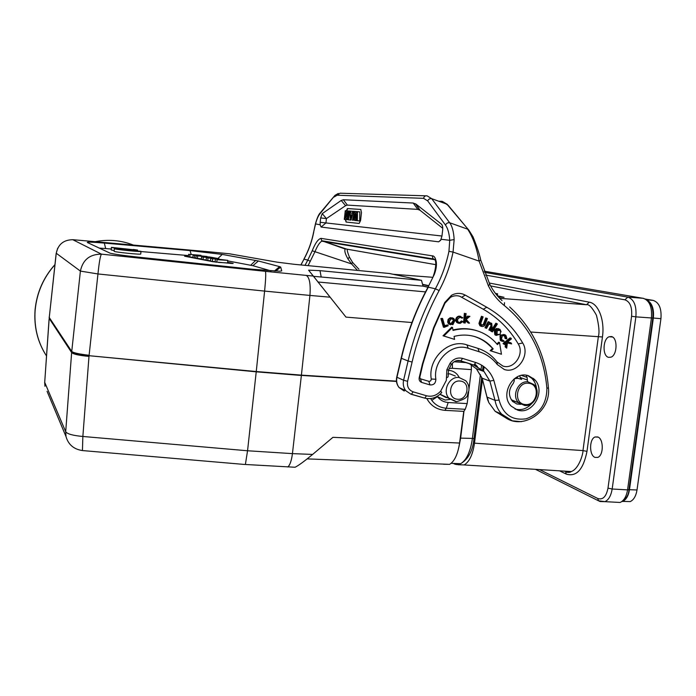 <?xml version="1.0" encoding="UTF-8"?>
<svg xmlns="http://www.w3.org/2000/svg" width="696" height="696" viewBox="0 0 696 696"><rect width="100%" height="100%" fill="white"/><g stroke="black" fill="none" stroke-linecap="round" stroke-linejoin="round"><path stroke-width="1.04" d="M427.683 200.9L423.56 198.334C424.099 196.376 425.282 195.55 427.118 195.863L431.694 198.673C429.876 198.395 428.536 199.134 427.683 200.9L445.51 225.078C447.867 228.453 449.277 233.534 449.729 240.311L448.946 251.308M515.988 401.601L512.247 401.044M514.388 378.702L517.902 378.311L521.713 379.416M521.53 379.311L520.112 377.45L519.842 375.823M527.507 381.452L527.081 377.345L526.098 375.24M514.213 378.833L514.222 381.051L513.291 383.365C508.411 389.56 508.15 395.546 512.517 401.331L516.806 403.976L520.756 404.332M532.083 403.193C527.211 408.691 521.574 410.657 515.162 409.091L515.057 409.065M528.525 375.77C513.457 370.089 499.345 394.85 511.238 406.168L517.476 410.04C532.918 415.555 546.638 390.099 534.163 379.146L528.525 375.77M512.943 401.749L514.109 401.749M527.664 375.535L531.779 378.328C534.545 381.103 536.138 384.601 536.555 388.829M486.591 318.237L485.738 317.985L483.242 324.501L484.103 324.745L486.591 318.237L487.4 318.559L485.486 323.753C484.834 325.911 483.563 326.807 481.667 326.441L480.745 325.893L479.831 323.649L482.302 316.576L483.12 316.889L480.814 323.24L481.658 325.38M481.649 325.397L484.112 324.754M480.379 321.778L479.518 321.543L481.449 316.315L482.302 316.576M479.527 321.543L478.978 323.423L479.84 323.649M478.97 323.423L479.892 325.685L481.658 326.441M480.849 326.25L481.51 326.407M483.807 323.205L484.66 323.44M483.25 324.501L481.119 325.302M497.275 330.452L500.65 330.609L500.154 334.367M499.032 329.765L496.1 330.617L495.97 333.915L497.431 334.75M500.154 334.358L497.014 334.419L497.266 330.443L496.431 330.235M496.935 330.835L496.1 330.617M496.796 334.176L495.97 333.915M500.267 334.271L496.274 335.333L495.709 334.915L495.091 330.617L497.544 328.669L499.989 329.33L501.085 331.853M498.51 328.625L497.544 328.669M496.692 328.399L494.595 329.774L495.465 330.035M494.595 329.774L494.221 330.365L495.091 330.617M494.221 330.365L494.839 334.698L496.274 335.324M495.404 335.115L496.483 335.437M503.713 335.324L504.496 335.95L505.096 338.474L505.992 338.7L505.096 335.872L502.303 335.707M505.975 338.7L506.827 338.421M504.165 334.524L500.441 335.159L501.311 335.428L503.547 334.48L505.174 334.88L505.992 335.594L506.845 338.421M500.45 335.168L500.006 335.716L500.885 335.977L501.329 335.437M502.312 335.716L501.433 339.5L503.939 340.796L504.035 341.632L501.111 340.483L500.876 335.968M504.496 335.95L505.383 336.168M505.078 338.474L506.714 338.9M499.998 335.707L500.241 340.257L501.12 340.483M500.241 340.257L502.373 341.449M503.13 340.762L503.939 340.788M503.104 340.509L502.434 340.509M451.826 318.681L454.079 320.786L453.305 319.325L451.26 318.751M451.26 318.742L449.294 321.482L449.981 323.318L452.139 323.979L454.07 320.786M453.244 320.569L450.877 323.797L451.66 324.058M453.67 318.359L454.932 320.543L452.913 324.632L449.459 324.101L448.476 322.204L448.929 319.586L451.112 317.863L453.67 318.359M452.374 317.794L451.112 317.863M450.321 317.611L448.12 319.351L448.929 319.586M448.111 319.351L447.667 321.978L448.476 322.204M447.658 321.978L448.65 322.866M447.832 322.657L448.65 323.901L450.46 324.736M462.762 317.68L462.1 318.202L459.847 317.228L457.368 319.629L458.055 321.891L459.525 322.613L461.396 320.943L462.892 321.613L460.021 323.457L457.524 322.631L456.489 320.317C456.689 318.081 457.811 316.767 459.847 316.375M460.735 316.367L459.047 316.106L462.779 317.663M460.03 322.622L462.214 321.213M460.256 317.219L462.118 318.194M459.047 316.123C456.985 316.523 455.863 317.846 455.654 320.099L456.48 320.317M455.663 320.099L455.741 320.804L456.567 321.021M455.741 320.804L456.707 322.431L458.551 323.283M459.221 322.352L458.638 322.352M504.4 344.511L503.939 343.78L510.951 338.152L511.412 338.882L507.48 342.04L510.986 342.841L511.656 343.911L507.401 342.937L506.697 348.157L506.053 347.121L506.627 342.719L504.4 344.511L503.043 343.519L503.939 343.78M505.592 343.554L505.157 346.869L506.053 347.121M505.157 346.869L506.697 348.157M507.567 341.971L510.986 342.841M503.043 343.519L510.09 337.856L510.951 338.152M448.154 325.78L444.222 327.355L441.69 318.768L442.56 318.42L444.822 326.12L447.893 324.893L448.154 325.78M444.674 325.606L447.893 324.893M441.69 318.768L440.881 318.524L442.56 318.42M440.881 318.524L443.422 327.155L444.222 327.355M453.026 330.426C461.422 328.268 469.591 328.442 477.517 330.948C484.164 333.123 489.958 336.742 494.899 341.788L497.414 344.607L499.519 342.502L501.451 354.238L491.072 350.949L493.186 348.844L489.723 345.146C485.625 341.318 480.919 338.552 475.629 336.838C468.643 334.645 461.448 334.506 454.062 336.42L454.575 339.396L443.857 336.003L452.513 327.442L453.026 330.426M454.575 339.396L443.013 335.776L451.739 327.146L452.513 327.442M443.013 335.776L443.857 336.003M473.271 336.168L474.794 336.62C480.083 338.334 484.773 341.092 488.862 344.911L493.186 348.844M492.298 348.574L490.175 350.697L491.072 350.949M490.175 350.697L501.451 354.238M496.892 343.981L498.684 342.188L499.519 342.502M477.36 330.896L476.699 330.678C469.017 328.251 461.1 328.016 452.948 329.974M465.267 322.996L464.415 322.961L465.198 313.531L466.059 313.565L465.615 318.855L468.652 316.28L469.904 316.323L466.216 319.455L469.53 323.144L468.321 323.101L465.52 319.995L465.267 322.996M465.467 320.656L468.321 323.101M468.652 316.28L469.904 316.323M467.825 316.027L465.702 317.837M465.198 313.531L466.059 313.565M464.363 313.287L463.571 322.77L464.415 322.961M492.429 331.896L491.75 331.409L496.683 323.51L497.362 323.997L492.429 331.896L490.863 331.174L491.75 331.409M490.863 331.174L495.822 323.24L496.683 323.51M491.715 323.309L492.089 327.512L490.48 330.6L489.767 330.182L491.889 325.911L491.202 323.979L488.67 324.588L486.591 328.364L485.869 327.947L488.983 321.935L489.706 322.352L489.184 323.37L491.724 323.318M488.983 321.935L488.131 321.674L484.99 327.729L486.591 328.364M490.332 323.797L491.193 323.997M490.367 323.797L491.028 325.685L491.898 325.919M491.011 325.676L488.888 329.965L489.767 330.182M491.263 327.294L490.384 327.077M488.888 329.965L490.48 330.6M490.837 323.031L489.497 322.761M484.99 327.729L485.869 327.947M461.831 297.157L465.276 295.113L462.91 294.06C459.038 292.851 455.236 293.26 451.487 295.304L444.796 302.438L433.556 327.816L422.385 364.112L422.942 363.851L433.93 328.147L444.988 303.186L450.486 297.322C453.566 295.643 456.698 295.304 459.873 296.296L483.268 309.233C497.875 317.602 509.533 329.165 518.224 343.92C524.836 354.073 513.718 370.055 502.799 366.009L496.996 361.903C491.95 355.378 485.573 350.862 477.874 348.357L466.946 344.911C449.042 338.343 427.718 358.527 431.242 379.007C431.163 380.677 430.363 381.452 428.823 381.321L420.454 378.815L419.758 377.476L422.942 363.851M419.758 377.476L419.175 377.815L422.385 364.112M419.175 377.815C418.879 380.051 419.679 381.573 421.567 382.391L429.971 384.897C433.721 385.21 435.687 383.331 435.87 379.259C432.686 360.685 452 342.371 468.251 348.305L479.213 351.758C486.487 354.116 492.516 358.379 497.283 364.539L504.235 369.454C517.302 374.265 530.596 355.143 522.696 342.989C513.779 327.799 501.799 315.88 486.774 307.258L483.268 309.233M465.276 295.113L486.774 307.258M487.348 398.764L488.757 402.523L495.16 411.319L506.479 418.287M308.084 265.637L314.923 251.787C317.367 245.871 319.655 242.339 321.804 241.181L434.791 259.695L433.095 258.903C436.383 259.051 436.653 264.306 433.921 274.676M433.051 258.868L432.242 255.841C434.156 255.754 435.505 257.825 436.296 262.044C436.731 265.794 436.035 270.013 434.191 274.694L428.014 287.178L423.003 286.047M534.267 381.512L533.327 378.398M445.51 225.078C446.414 223.268 447.806 222.494 449.694 222.764C452.252 226.27 453.731 231.872 454.149 239.581L453.053 252.083L448.937 251.317C446.223 264.524 441.708 277.017 435.383 288.796L428.275 287.196C416.191 309.694 407.23 333.393 401.383 358.301L401.148 358.144C406.977 333.306 415.921 309.676 427.97 287.248L434.191 274.694M468.869 230.176L446.919 204.18L431.694 198.673L449.694 222.764L467.651 229.158C472.984 237.292 476.803 247.941 479.118 261.113L453.053 252.083C450.26 265.637 445.623 278.461 439.132 290.563L435.383 288.796C423.125 311.634 414.024 335.698 408.091 360.98L401.383 358.301L396.964 377.275L403.593 380.233L407.595 381.321L412.102 362.033L408.091 360.98L403.593 380.233C402.767 384.183 403.48 387.655 405.733 390.656L399.078 387.541L404.245 391.056M448.189 205.372L442.169 201.318L438.611 201.179M346.799 249.142L321.709 240.729L345.268 249.046C344.224 250.586 345.112 253.875 347.922 258.903L351.558 263.915L312.226 250.778C315.245 243.174 318.168 239.041 321.004 238.371L321.683 240.703M313.661 232.064L315.479 224.234C316.602 219.64 318.072 216.178 319.89 213.837L334.976 195.359L338.317 193.445M346.773 216.587L347.417 210.879L348.087 210.923L347.095 219.692L346.399 219.623L345.608 213.663L344.955 219.484L344.294 219.414L345.277 210.714L345.99 210.766L346.773 216.587M345.99 210.766L347.408 210.931M344.294 219.414L344.955 219.484M346.399 219.623L347.095 219.692M348.087 210.923L348.774 211.01M347.791 219.762L348.783 210.984L349.505 211.036L348.513 219.832L347.791 219.762L350.801 220.084L348.513 219.832M349.505 211.036L350.662 211.123L350.749 213.15L352.202 213.272L352.733 211.279L353.516 211.34L351.089 220.084L350.314 220.006L349.87 211.062M350.819 214.664L351.802 214.768L350.819 214.664L350.941 217.987L351.802 214.742M351.089 220.084L350.314 220.006M353.516 211.34L354.403 211.436M350.662 211.123L352.707 211.358M355.178 218.205L356.674 211.575L357.492 211.636L357.37 220.702L356.596 220.623L356.735 214.411L355.351 220.501L354.464 220.415L354.525 214.124L353.255 220.301L352.515 220.223L354.412 211.401L355.204 211.462L355.178 218.205M355.204 211.462L356.665 211.627M352.515 220.223L353.255 220.301M354.464 220.415L357.683 220.745M355.351 220.501L357.674 220.762M356.596 220.623L359.702 220.963L359.823 211.906L357.492 211.636M357.37 220.702L359.702 220.963M346.591 210.836L347.817 208.556L360.859 209.461M346.26 222.076L345.599 219.562M347.6 208.609L360.772 209.444L361.485 212.524L360.572 220.536L359.18 223.433L346.06 222.059L345.373 219.536M347.374 208.583L346.364 210.81M441.96 236.031L442.656 230.219C442.934 227.235 442.543 225.208 441.464 224.155L416.043 204.163L413.215 203.041L343.372 199.743L341.197 200.465L322.231 213.629L320.665 217.944L320.186 222.294L320.143 224.791L321.108 227.053L438.654 241.825L440.664 240.285L441.96 236.031L325.954 222.938L321.108 227.053M322.231 213.629L326.441 218.579L325.954 222.938L320.186 222.294M320.665 217.944L326.441 218.579L345.599 205.659L347.356 205.102L417.774 209.374L420.053 210.296L442.76 228.314M349.488 257.259L352.533 262.349L351.558 263.915L357.483 270.413M497.396 295.826L497.614 293.816L495.448 293.416M495.683 293.729L497.614 293.816M503.33 297.349L497.666 296.148M498.458 297.035L504.052 297.288L497.396 295.8M422.533 284.281L428.806 285.673M463.988 464.937L571.32 471.549C579.029 468.721 583.1 453.931 583.004 450.582L474.489 443.169C472.784 454.671 469.33 461.918 464.136 464.919L458.098 464.763M474.489 443.169L482.467 379.633M483.555 371.029L484.085 366.809M565.622 471.958L566.283 474.098C576.436 477.125 583.335 469.548 586.989 451.365L582.97 450.582L598.395 336.385C599.613 332.427 598.96 325.371 596.437 315.227C592.139 307.449 588.825 303.952 586.493 304.735L490.619 285.917M530.726 332.027L602.449 336.968C604.92 320.116 598.395 303.5 589.26 302.168L489.149 283.002M608.582 357.344L610.949 357.178C617.448 355.108 617.822 337.49 611.41 336.551L609.165 336.742C602.719 338.813 602.223 356.135 608.582 357.344M594.993 457.394L597.803 457.402C603.763 455.419 603.719 438.758 597.768 436.949L595.071 436.975C589.173 438.959 589.086 455.332 594.993 457.394M485.643 275.085L624.912 299.819C630.045 301.646 632.273 307.127 631.585 316.28L607.991 488.131L612.175 489.01C611.018 495.752 608.617 499.963 604.955 501.642M535.511 469.339L598.421 500.755L604.894 501.659L600.074 501.52M624.912 299.819L627.818 297.114C634.013 299.236 636.692 305.822 635.874 316.854L631.585 316.28M484.599 272.362L627.818 297.114L643.208 298.306C649.481 300.472 652.23 307.023 651.447 317.968L635.874 316.854L612.175 489.01L627.557 489.88C626.452 496.492 623.99 500.676 620.171 502.451C625.791 499.702 628.706 495.422 628.94 489.627L652.804 318.011C653.683 308.389 651.16 302.047 645.218 299.002M645.366 299.062L653.161 300.394C659.103 302.429 661.696 308.528 660.939 318.698L637.014 489.958C636.013 496.013 633.752 499.893 630.211 501.598L625.286 501.459M647.558 300.333C652.222 303.465 654.153 309.355 653.344 318.011L629.462 489.714C628.471 495.787 626.217 499.676 622.711 501.39L622.424 501.503M527.229 381.599L527.838 381.643M132.701 245.009L141.914 245.827M141.218 245.766L208.565 251.743M133.38 245.07L73.176 239.72C63.788 239.702 58.142 244.209 56.246 253.24L57.707 248.194M49.059 319.36L44.709 382.365L65.702 431.72C67.277 434 72.993 435.574 82.859 436.47L88.992 356.395C79.048 355.473 73.263 354.194 71.636 352.567L71.679 352.019C75.003 353.829 80.797 355.056 89.062 355.7L97.962 273.954L80.397 271.092L56.246 253.24L49.259 317.515L71.731 351.471C73.384 352.837 79.179 354.116 89.097 355.282M88.992 356.395L89.036 355.987C79.709 355.004 73.924 353.681 71.679 352.019L80.397 271.092C82.789 259.817 89.801 254.17 101.442 254.144C100.32 255.728 99.154 262.331 97.962 273.954L264.602 291.093L256.259 371.542L301.411 375.127L309.929 295.426L264.602 291.093C265.733 279.653 266.002 273.067 265.428 271.336L101.442 254.144L72.758 239.685M396.476 381.434L297.966 375.196L256.224 371.821L89.062 355.7L256.259 371.542L247.55 450.764L245.383 464.484L295.078 467.251C298.48 465.589 304.335 461.317 312.617 454.427L332.949 437.323L459.569 443.039L463.771 411.38L444.875 410.335C436.749 409.596 430.728 405.672 426.805 398.547M49.329 316.341L49.181 318.394L71.636 352.567L65.702 431.72L66.007 436.566C68.321 444.605 73.793 449.277 82.441 450.564L82.859 436.47L247.55 450.764L292.433 453.627L301.411 375.127L396.45 381.156M463.771 411.38L465.25 409.291L446.31 408.239C440.159 407.725 435.322 405.089 431.79 400.313L430.65 398.564M443.57 464.249L449.625 464.345C454.549 461.3 457.864 454.192 459.569 443.039M465.25 409.291L467.164 403.602L468.625 391.918M449.129 368.454L452.391 368.306L452.365 363.181M444.875 410.335L446.31 408.239L448.18 402.505C443.813 402.166 440.229 400.226 437.427 396.685L437.131 396.372M471.288 364.147L471.401 369.611L468.982 389.064M423.02 286.143L421.506 280.349L319.995 270.657L308.58 270.152L345.99 317.115L313.531 276.321L423.02 286.143L427.97 287.257M104.33 243.087C92.481 242.077 86.809 241.877 87.304 242.478L110.142 253.187C114.605 254.266 123.627 255.545 137.199 257.024L252.526 269.256L279.862 271.223L281.715 270.892L280.714 267.081L279.601 266.62L258.416 261L222.233 254.423L190.034 250.577L104.33 243.087L105.67 248.559L111.264 249.037M421.506 280.349L389.49 273.511L294.277 264.306L277.025 262.148L229.341 253.77M227.705 260.878L252.874 265.689L271.066 270.901M99.076 248.072L105.67 248.559M140.992 251.552L188.477 255.571M114.37 248.646L114.127 251.282C113.822 252.039 141.036 254.814 140.757 254.014L140.957 251.308L137.025 250.969C137.243 251.465 120.016 249.76 118.572 249.133L114.37 248.646C114.074 249.359 141.288 252.152 141.01 251.386M133.223 249.707L111.421 247.367L111.186 249.951L114.188 250.63M188.381 256.328L184.597 256.215L213.124 261.748L231.594 263.453L233.169 263.358L227.592 262.296M111.421 247.367C111.09 248.046 137.851 250.795 137.564 250.055L133.249 249.472M185.153 256.328L188.355 256.572M218.518 262.409L227.54 262.949L227.749 260.365L217.056 259.695L223.007 259.869L210.714 258.494L218.248 258.964L206.442 257.685L227.749 260.365M215.395 259.382L215.073 261.974L216.004 262.157M210.714 258.494L210.392 261.07L215.107 261.713M206.442 257.685L206.12 260.243L210.427 260.809M203.014 259.643L203.302 257.094L201.64 256.78L201.335 259.312L206.155 259.965M196.168 255.745L210.122 257.059L196.168 255.745L195.854 258.251L201.388 258.877M193.157 255.171L198.395 255.275L188.633 254.318L200.944 255.336L197.42 255.536L207.016 256.476L193.157 255.171L192.853 257.668L195.872 258.085M188.633 254.318L188.329 256.798L192.896 257.329M227.575 262.549L232.708 263.532M207.747 260.556L208.026 257.99M212.341 261.444L212.628 258.86M216.778 262.244L217.056 259.695M205.303 257.172L211.21 257.772L205.303 257.172M201.64 256.78L210.966 257.215L218.918 258.703L203.302 257.094M197.42 258.555L197.69 256.032M189.738 257.068L190.008 254.571M194.358 257.964L194.628 255.449M208.809 251.769L229.863 253.822M463.997 411.058L460.63 438.123L458.882 447.154M527.846 381.817L533.832 384.514C541.384 390.821 535.015 406.481 525.045 405.49L518.537 402.601C511.351 395.867 518.181 380.642 527.846 381.817M528.29 383.218L529.247 383.331C540.818 384.879 537.138 405.777 525.532 404.559L524.575 404.446C512.935 403.01 516.615 381.895 528.29 383.218M524.784 405.507L511.255 399.73M517.024 376.988L517.902 378.311M520.112 377.458L527.072 379.885M527.081 377.345L521.469 375.414M497.127 334.524L496.292 334.254M494.891 334.75L495.761 334.967M451.339 323.718L452.139 323.979M453.287 321.074L454.114 321.3M458.725 322.361L459.517 322.613M444.796 302.438L444.988 303.186M420.454 378.815L421.567 382.391M429.971 384.897L428.823 381.321M522.696 342.989L518.224 343.92M497.283 364.539L496.996 361.903M479.213 351.758L477.874 348.357M466.946 344.911L468.251 348.305M435.87 379.259L431.242 379.007M480.666 260.069L479.118 261.113L488.418 285.908C492.429 293.816 497.718 300.35 504.296 305.518C529.708 326.346 543.907 353.977 546.899 388.403L548.413 387.672C545.655 355.021 532.727 328.112 509.637 306.945M546.899 388.403C546.699 403.732 539.818 413.859 526.237 418.775C512.204 420.836 503.156 414.616 499.102 400.122L495.013 400.348L487.261 397.181L488.757 402.523M521.4 421.663L512.36 420.828L501.651 414.103C498.223 410.318 496.013 405.733 495.013 400.348L489.888 381.103L482.171 378.206L487.713 400.104M486.93 396.833L482.171 378.206L476.368 368.741L468.973 363.425M499.102 400.122L493.847 380.347L489.888 381.103L484.016 371.507L473.515 364.956M412.102 362.033C417.983 337.003 426.996 313.174 439.132 290.563M396.737 377.093L396.964 377.275C396.155 381.156 396.859 384.584 399.078 387.541C396.685 384.531 395.902 381.06 396.729 377.119L401.148 358.17M410.962 394.214L405.733 390.656L410.962 394.214M413.128 391.831L411.423 394.232L424.769 398.147L426.491 395.763L413.128 391.831C408.656 390.038 406.812 386.541 407.595 381.321M411.127 394.258L424.769 398.147C431.303 399.582 436.975 397.694 441.777 392.5L441.69 392.596M470.844 364.008L460.769 360.885L462.605 358.423C457.724 357.213 453.566 358.788 450.129 363.155L446.875 369.672L446.31 380.399L440.69 391.117L441.777 392.5M440.69 391.117C436.601 395.528 431.868 397.068 426.491 395.763M446.388 378.006L448.102 376.823L448.52 370.115M446.875 369.672L448.52 370.124L451.304 364.478M450.129 363.155L451.365 364.391C454.218 360.937 457.35 359.762 460.769 360.885L456.454 360.711M473.463 364.939L460.387 360.885M481.832 377.824L476.368 368.741L484.016 371.507L473.906 364.956L475.76 362.512L462.605 358.423M493.847 380.347C490.436 371.386 484.407 365.435 475.76 362.512M474.95 364.139L477.456 366.575M504.296 305.518L504.522 302.682M423.56 198.334L337.142 195.219L340.092 193.21L425.752 195.82M320.821 212.245L319.89 213.837M334.045 197.038L337.142 195.219M310.373 261.322L307.806 260.06L312.226 250.778M305.022 265.341L307.806 260.06L303.978 259.199L300.959 264.95M300.863 264.941L303.978 259.199C308.606 250.682 311.86 241.634 313.757 232.064M315.445 223.895L320.143 224.791M442.299 225.434L441.464 224.155M345.599 205.659L341.197 200.465M343.372 199.743L347.356 205.102M417.774 209.374L413.215 203.041M416.043 204.163L420.053 210.296M438.654 241.825L440.881 239.885M441.151 239.285L449.729 240.311L454.149 239.581M432.242 255.841L321.004 238.371M346.399 249.072L435.992 264.697M489.697 284.159L488.418 285.908M442.169 201.318L443.77 203.041M347.922 258.903L349.418 257.085M499.676 298.332L586.493 304.735L589.26 302.168M393.022 274.259L432.808 277.312M563.812 471.079L564.265 471.296M566.283 474.098L559.462 470.809M602.449 336.968L586.989 451.365M496.953 329.852L498.092 329.93M433.565 275.529L435.505 269.535M539.513 469.582L597.786 498.51C602.858 500.111 606.26 496.657 607.991 488.131M599.856 501.425L598.456 500.728L597.786 498.51M628.897 489.619L627.557 489.88L651.447 317.968L652.752 318.002M643.704 298.41L484.155 271.162M646.767 299.785L653.161 300.394M629.462 489.714L637.014 489.958M660.939 318.698L653.344 318.011M133.336 245.062C121.191 240.285 108.454 239.163 95.152 241.677M54.941 264.706C43.474 277.626 36.888 292.677 35.183 309.85L35.087 311.016C34.078 327.59 37.88 342.58 46.502 355.96C37.593 342.197 33.791 326.798 35.087 309.772C36.81 292.546 43.43 277.486 54.958 264.593M49.216 317.411L49.138 318.281M44.666 382.208L44.962 386.28L44.709 382.365L49.103 319.455M265.428 271.336L306.249 275.399C309.529 277.382 310.755 284.055 309.929 295.426L329.982 297.183M56.193 253.179L49.373 316.454M66.007 436.566L47.067 391.309M244.818 464.484L82.441 450.564M312.617 454.427L292.433 453.627C291.537 460.587 290.006 465.041 287.848 466.99M448.18 402.505L467.164 403.602M471.401 369.611L452.391 368.306M459.238 377.476C456.976 373.195 453.514 370.829 448.833 370.359L448.45 370.342M431.79 400.313L437.427 396.685L445.196 400.052L450.182 399.365M454.097 361.755L466.398 362.625M455.315 376.023L449.764 373.839L447.867 373.891M458.968 377.45L465.763 380.755C468.347 383.6 469.356 387.028 468.808 391.03C466.103 394.928 470.992 397.486 456.567 401.67L448.877 398.147C442.082 390.908 449.216 376.292 458.968 377.45M459.934 381.025L460.865 381.138C470.896 382.591 467.755 400.322 457.672 399.26L456.741 399.147C446.667 397.781 449.799 379.885 459.934 381.025M455.967 401.705L440.063 394.249M411.945 322.526L345.99 317.115M317.863 281.993L425.526 291.894M319.995 270.657L321.126 276.59M313.531 276.321L308.58 270.152M306.249 275.399L313.052 276.034M280.714 267.081L275.651 271.153M274.337 271.092L279.601 266.62M258.416 261L252.874 265.689M250.717 265.211L255.693 260.426M191.226 254.527L190.034 250.577M222.233 254.423L217.891 258.512M428.675 285.934L422.611 284.586M454.505 463.458L453.635 463.579C455.932 464.867 458.272 464.911 460.674 463.693C466.538 460.126 470.444 451.791 472.367 438.671L480.414 374.552M460.63 438.123L474.011 438.445L481.675 377.397M481.119 368.906L481.597 365.122M512.413 401.218L514.309 401.618M531.779 378.328L534.163 379.146M480.736 325.902L479.883 325.693M496.178 334.15L497.014 334.419M495.709 334.915L494.839 334.698M501.494 340.901L500.624 340.675M504.217 335.646L505.087 335.863M452.504 319.116L453.279 319.299M449.451 324.127L448.642 323.918M461.022 317.707L461.848 317.898M457.507 322.657L456.689 322.457M488.862 344.911L489.723 345.146M490.584 323.962L491.446 324.162M450.486 297.322L451.487 295.304M548.422 387.724C551.476 413.676 518.276 433.06 501.651 414.103L495.16 411.319M334.141 196.342L320.795 212.202M320.099 212.959C318.516 214.725 316.958 218.37 315.427 223.886L313.644 232.055C311.756 241.625 308.502 250.673 303.874 259.199M419.627 210.001L415.512 203.789M321.709 240.729L433.095 258.903M468.878 230.193L473.002 236.814C476.925 246.454 479.5 254.205 480.727 260.06L489.723 284.177M489.793 284.316C492.994 290.676 497.083 296.113 502.06 300.629M448.146 205.276L468.164 229.384M442.813 201.666L447.485 204.467M439.594 201.527L442.804 201.666M347.234 249.22C347.391 249.734 346.582 250.029 349.401 257.076M352.628 262.479L358.927 269.239M564.326 471.296L563.873 471.079M571.346 471.531C570.189 472.532 568.293 472.662 565.648 471.932M612.532 337.021L609.165 336.742M598.16 437.131L595.071 436.975M433.269 276.242L435.696 268.517M620.092 502.46L604.815 501.651M622.711 501.39L630.211 501.598M307.145 458.89L449.625 464.345M439.985 394.319L446.267 397.686M137.486 250.873L137.564 250.055M474.011 438.445C472.836 450.686 468.391 459.108 460.674 463.693L451.13 463.327M482.589 370.124L483.094 366.087"/></g></svg>
